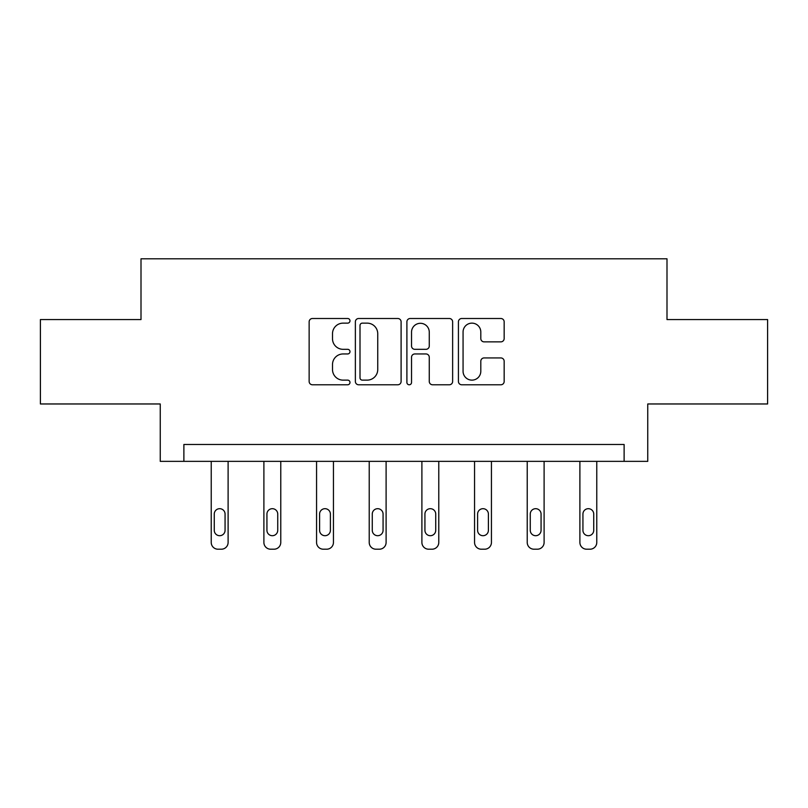<?xml version="1.0" encoding="UTF-8"?>
<svg xmlns="http://www.w3.org/2000/svg" width="808" height="808" viewBox="0 0 808 808"><rect width="100%" height="100%" fill="white"/><g stroke="black" fill="none" stroke-linecap="round" stroke-linejoin="round"><path stroke-width="1.21" d="M349.985 320.816A2.323 2.323 0 0 0 347.662 318.504L312.454 318.504A3.313 3.313 0 0 0 309.141 321.816L309.141 381.467A3.313 3.313 0 0 0 312.454 384.78L347.662 384.78A2.323 2.323 0 0 0 349.985 382.457A2.323 2.323 0 0 0 347.662 380.134L343.107 380.134A10.605 10.605 0 0 1 332.502 369.529L332.502 364.56A10.605 10.605 0 0 1 343.107 353.954L347.662 353.954A2.323 2.323 0 0 0 349.985 351.642A2.323 2.323 0 0 0 347.662 349.319L343.107 349.319A10.605 10.605 0 0 1 332.502 338.714L332.502 333.744A10.605 10.605 0 0 1 343.107 323.139L347.662 323.139A2.323 2.323 0 0 0 349.985 320.816M500.849 341.865A3.313 3.313 0 0 0 504.162 338.552L504.162 321.816A3.313 3.313 0 0 0 500.849 318.504L461.742 318.504A3.313 3.313 0 0 0 458.429 321.816L458.429 381.467A3.313 3.313 0 0 0 461.742 384.78L500.849 384.78A3.313 3.313 0 0 0 504.162 381.467L504.162 361.247A3.313 3.313 0 0 0 500.849 357.934L484.113 357.934A3.313 3.313 0 0 0 480.8 361.247L480.8 371.276A8.868 8.868 0 0 1 471.933 380.134A8.868 8.868 0 0 1 463.065 371.276L463.065 332.007A8.868 8.868 0 0 1 471.933 323.139A8.868 8.868 0 0 1 480.8 332.007L480.8 338.552A3.313 3.313 0 0 0 484.113 341.865L500.849 341.865M624.119 461.358L647.753 461.358L647.753 403.97L767.6 403.97L767.6 319.564L666.994 319.564L666.994 258.792L141.006 258.792L141.006 319.564L40.4 319.564L40.4 403.97L160.247 403.97L160.247 461.358L624.119 461.358L624.119 444.481L183.881 444.481L183.881 461.358M401.101 321.816A3.313 3.313 0 0 0 397.788 318.504L358.681 318.504A3.313 3.313 0 0 0 355.369 321.816L355.369 381.467A3.313 3.313 0 0 0 358.681 384.78L397.788 384.78A3.313 3.313 0 0 0 401.101 381.467L401.101 321.816M410.212 318.504L449.319 318.504A3.313 3.313 0 0 1 452.631 321.816L452.631 381.467A3.313 3.313 0 0 1 449.319 384.78L432.583 384.78A3.313 3.313 0 0 1 429.27 381.467L429.27 357.267A3.313 3.313 0 0 0 425.957 353.954L414.858 353.954A3.313 3.313 0 0 0 411.535 357.267L411.535 382.457A2.323 2.323 0 0 1 409.222 384.78A2.323 2.323 0 0 1 406.899 382.457L406.899 321.816A3.313 3.313 0 0 1 410.212 318.504M362.327 323.139A2.323 2.323 0 0 0 360.004 325.462L360.004 377.821A2.323 2.323 0 0 0 362.327 380.134L367.135 380.134A10.605 10.605 0 0 0 377.74 369.529L377.74 333.744A10.605 10.605 0 0 0 367.135 323.139L362.327 323.139M429.27 332.169A8.868 8.868 0 0 0 420.402 323.301A8.868 8.868 0 0 0 411.535 332.169L411.535 346.006A3.313 3.313 0 0 0 414.858 349.319L425.957 349.319A3.313 3.313 0 0 0 429.27 346.006L429.27 332.169M228.108 461.358L228.108 542.451A6.757 6.757 0 0 1 221.352 549.208L217.978 549.208A6.757 6.757 0 0 1 211.231 542.451L211.231 461.358M225.068 530.3L225.068 514.09A5.403 5.403 0 0 0 219.665 508.686A5.403 5.403 0 0 0 214.261 514.09L214.261 530.3A5.403 5.403 0 0 0 219.665 535.704A5.403 5.403 0 0 0 225.068 530.3M280.77 461.358L280.77 542.451A6.757 6.757 0 0 1 274.023 549.208L270.65 549.208A6.757 6.757 0 0 1 263.893 542.451L263.893 461.358M277.74 530.3L277.74 514.09A5.403 5.403 0 0 0 272.336 508.686A5.403 5.403 0 0 0 266.933 514.09L266.933 530.3A5.403 5.403 0 0 0 272.336 535.704A5.403 5.403 0 0 0 277.74 530.3M333.441 461.358L333.441 542.451A6.757 6.757 0 0 1 326.685 549.208L323.311 549.208A6.757 6.757 0 0 1 316.564 542.451L316.564 461.358M330.401 530.3L330.401 514.09A5.403 5.403 0 0 0 324.998 508.686A5.403 5.403 0 0 0 319.594 514.09L319.594 530.3A5.403 5.403 0 0 0 324.998 535.704A5.403 5.403 0 0 0 330.401 530.3M386.103 461.358L386.103 542.451A6.757 6.757 0 0 1 379.356 549.208L375.983 549.208A6.757 6.757 0 0 1 369.226 542.451L369.226 461.358M383.073 530.3L383.073 514.09A5.403 5.403 0 0 0 377.669 508.686A5.403 5.403 0 0 0 372.266 514.09L372.266 530.3A5.403 5.403 0 0 0 377.669 535.704A5.403 5.403 0 0 0 383.073 530.3M438.774 461.358L438.774 542.451A6.757 6.757 0 0 1 432.017 549.208L428.644 549.208A6.757 6.757 0 0 1 421.897 542.451L421.897 461.358M435.734 530.3L435.734 514.09A5.403 5.403 0 0 0 430.331 508.686A5.403 5.403 0 0 0 424.927 514.09L424.927 530.3A5.403 5.403 0 0 0 430.331 535.704A5.403 5.403 0 0 0 435.734 530.3M491.436 461.358L491.436 542.451A6.757 6.757 0 0 1 484.689 549.208L481.316 549.208A6.757 6.757 0 0 1 474.559 542.451L474.559 461.358M488.406 530.3L488.406 514.09A5.403 5.403 0 0 0 483.002 508.686A5.403 5.403 0 0 0 477.599 514.09L477.599 530.3A5.403 5.403 0 0 0 483.002 535.704A5.403 5.403 0 0 0 488.406 530.3M544.107 461.358L544.107 542.451A6.757 6.757 0 0 1 537.35 549.208L533.977 549.208A6.757 6.757 0 0 1 527.23 542.451L527.23 461.358M541.067 530.3L541.067 514.09A5.403 5.403 0 0 0 535.664 508.686A5.403 5.403 0 0 0 530.26 514.09L530.26 530.3A5.403 5.403 0 0 0 535.664 535.704A5.403 5.403 0 0 0 541.067 530.3M596.769 461.358L596.769 542.451A6.757 6.757 0 0 1 590.022 549.208L586.648 549.208A6.757 6.757 0 0 1 579.891 542.451L579.891 461.358M593.739 530.3L593.739 514.09A5.403 5.403 0 0 0 588.335 508.686A5.403 5.403 0 0 0 582.932 514.09L582.932 530.3A5.403 5.403 0 0 0 588.335 535.704A5.403 5.403 0 0 0 593.739 530.3"/></g></svg>
